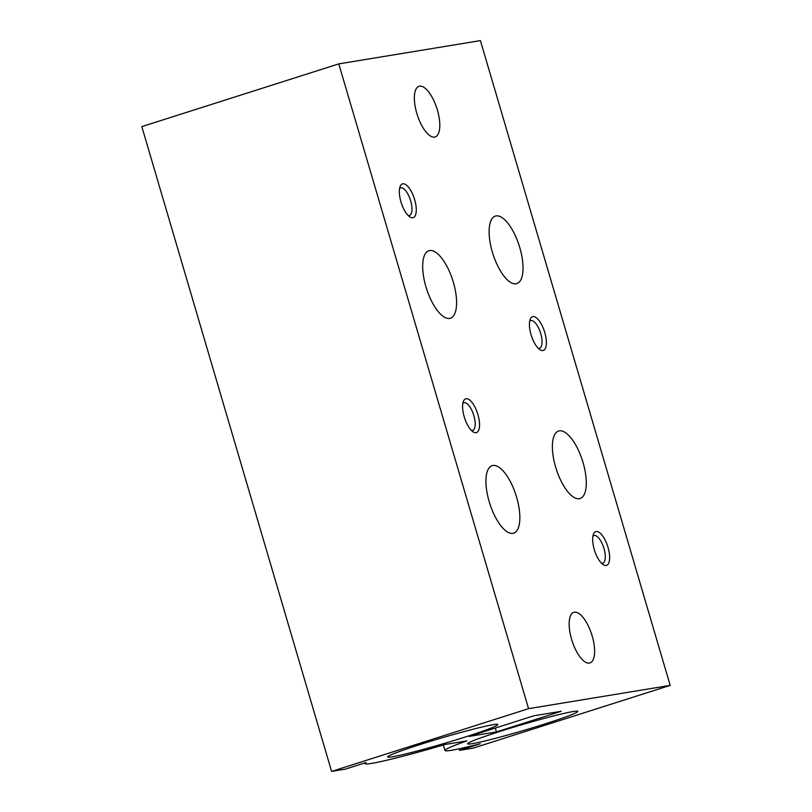 <?xml version="1.0" encoding="UTF-8"?>
<svg xmlns="http://www.w3.org/2000/svg" width="812" height="812" viewBox="0 0 812 812"><rect width="100%" height="100%" fill="white"/><g stroke="black" fill="none" stroke-linecap="round" stroke-linejoin="round"><path stroke-width="1.22" d="M532.905 316.589A17.712 6.882 72.3 0 0 530.256 319.136A17.712 6.882 72.3 0 0 531.342 335.65A17.712 6.882 72.3 0 0 540.01 349.749A17.712 6.882 72.3 0 0 545.562 335.65A17.712 6.882 72.3 0 0 532.905 316.589M402.823 183.806A17.712 6.882 72.3 0 0 400.174 186.354A17.712 6.882 72.3 0 0 401.26 202.868A17.712 6.882 72.3 0 0 409.928 216.966A17.712 6.882 72.3 0 0 415.48 202.868A17.712 6.882 72.3 0 0 402.823 183.806M596.16 531.515A17.712 6.882 72.3 0 0 593.511 534.063A17.712 6.882 72.3 0 0 594.597 550.577A17.712 6.882 72.3 0 0 603.265 564.675A17.712 6.882 72.3 0 0 608.827 550.577A17.712 6.882 72.3 0 0 596.16 531.515M466.078 398.733A17.712 6.882 72.3 0 0 463.429 401.28A17.712 6.882 72.3 0 0 464.515 417.794A17.712 6.882 72.3 0 0 473.183 431.893A17.712 6.882 72.3 0 0 478.745 417.794A17.712 6.882 72.3 0 0 466.078 398.733M416.8 113.325A26.573 10.323 72.3 0 0 434.572 137.086A26.573 10.323 72.3 0 0 435.141 136.944A26.573 10.323 72.3 0 0 436.917 108.493A26.573 10.323 72.3 0 0 419.012 86.316A26.573 10.323 72.3 0 0 416.8 113.325M571.607 639.328A26.573 10.323 72.3 0 0 589.38 663.089A26.573 10.323 72.3 0 0 589.948 662.947A26.573 10.323 72.3 0 0 591.725 634.507A26.573 10.323 72.3 0 0 573.83 612.319A26.573 10.323 72.3 0 0 571.607 639.328M492.366 252.106A35.423 13.763 72.3 0 0 516.828 283.601A35.423 13.763 72.3 0 0 519.193 245.671A35.423 13.763 72.3 0 0 495.32 216.093A35.423 13.763 72.3 0 0 489.809 224.305A35.423 13.763 72.3 0 0 492.366 252.106M425.935 286.748A35.423 13.763 72.3 0 0 450.386 318.243A35.423 13.763 72.3 0 0 455.674 292.33A35.423 13.763 72.3 0 0 440.063 256.196A35.423 13.763 72.3 0 0 428.888 250.735A35.423 13.763 72.3 0 0 425.935 286.748M555.621 467.032A35.423 13.763 72.3 0 0 580.083 498.527A35.423 13.763 72.3 0 0 582.448 460.597A35.423 13.763 72.3 0 0 558.585 431.02A35.423 13.763 72.3 0 0 553.063 439.231A35.423 13.763 72.3 0 0 555.621 467.032M489.189 501.674A35.423 13.763 72.3 0 0 513.641 533.169A35.423 13.763 72.3 0 0 518.929 507.256A35.423 13.763 72.3 0 0 503.318 471.122A35.423 13.763 72.3 0 0 492.143 465.662A35.423 13.763 72.3 0 0 489.189 501.674M528.561 708.663L670.184 685.379L473.213 748.116L459.511 750.369L480.247 743.762A81.048 4.243 -16.4 0 1 444.966 750.481A81.048 4.243 -16.4 0 1 466.88 740.899L445.037 744.492A81.048 4.243 -16.4 0 1 365.014 763.625A81.048 4.243 -16.4 0 1 366.039 762.539L345.293 769.147L331.59 771.4L528.561 708.663L338.787 63.884L480.41 40.6L670.184 685.379M459.054 748.816L459.511 750.369M338.787 63.884L141.816 126.621L331.59 771.4M533.829 715.788L561.244 711.282L496.447 731.916L469.042 736.423L533.829 715.788M495.31 728.049L496.447 731.916M544.943 723.939A57.429 3.004 163.6 0 0 577.697 711.251A57.429 3.004 163.6 0 0 521.872 724.71A57.429 3.004 163.6 0 0 467.651 743.64A57.429 3.004 163.6 0 0 544.943 723.939M464.992 737.083A57.429 3.004 163.6 0 0 497.746 724.395A57.429 3.004 163.6 0 0 441.921 737.854A57.429 3.004 163.6 0 0 387.7 756.784A57.429 3.004 163.6 0 0 464.992 737.083M471.467 430.482A14.514 5.643 72.3 0 0 472.675 430.431A14.514 5.643 72.3 0 0 473.761 415.277A14.514 5.643 72.3 0 0 464.17 402.691A14.514 5.643 72.3 0 0 463.865 402.762A14.514 5.643 72.3 0 0 462.84 403.422M601.55 563.264A14.514 5.643 72.3 0 0 602.758 563.213A14.514 5.643 72.3 0 0 603.844 548.059A14.514 5.643 72.3 0 0 594.252 535.473A14.514 5.643 72.3 0 0 593.948 535.544A14.514 5.643 72.3 0 0 592.922 536.204M408.203 215.556A14.514 5.643 72.3 0 0 409.421 215.505A14.514 5.643 72.3 0 0 410.507 200.351A14.514 5.643 72.3 0 0 400.915 187.765A14.514 5.643 72.3 0 0 400.6 187.836A14.514 5.643 72.3 0 0 399.585 188.496M538.285 348.338A14.514 5.643 72.3 0 0 539.503 348.287A14.514 5.643 72.3 0 0 540.589 333.133A14.514 5.643 72.3 0 0 530.997 320.547A14.514 5.643 72.3 0 0 530.683 320.618A14.514 5.643 72.3 0 0 529.668 321.278M443.352 744.99L444.966 750.481M364.811 762.935L365.014 763.625"/></g></svg>

